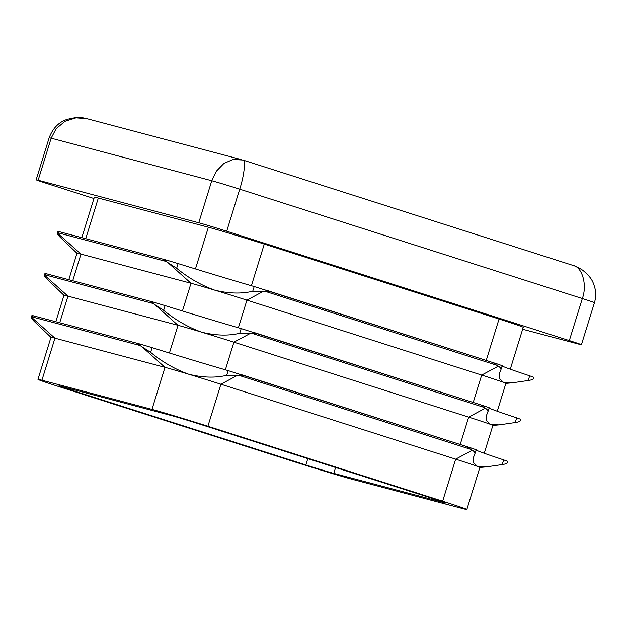 <?xml version="1.0" encoding="UTF-8"?>
<svg xmlns="http://www.w3.org/2000/svg" width="627" height="627" viewBox="0 0 627 627"><rect width="100%" height="100%" fill="white"/><g stroke="black" fill="none" stroke-linecap="round" stroke-linejoin="round"><path stroke-width="0.94" d="M500.714 370.4L502.211 365.698L497.807 364.122L493.927 363.636L498.355 366.16C500.605 367.657 501.396 369.068 500.714 370.4L499.648 372.932L499.523 378.512L503.379 382.29L512.024 382.854L528.232 380.503C531.249 380.033 532.879 379.507 533.138 378.927L533.663 377.242L529.69 375.808A102.695 1.952 17.2 0 1 507.721 368.276A102.695 1.952 17.2 0 1 502.117 365.996M265.66 290.019L269.704 292.064L263.591 291.226L252.736 291.249C241.379 293.953 228.73 293.593 214.787 290.168C201.251 285.316 188.539 278.02 176.657 268.278L164.117 260.189L166.821 260.181L178.115 263.583A102.695 1.952 -162.8 0 0 219.121 276.154A102.695 1.952 -162.8 0 0 254.194 286.547L497.807 364.122M68.805 279.697L76.996 253.245A44.015 0.839 17.2 0 1 80.969 254.107L191.016 283.263A44.015 0.839 17.2 0 1 214.787 290.168A44.015 0.839 17.2 0 1 246.928 300.145L481.693 375.079A44.015 0.839 17.2 0 1 503.379 382.29A44.015 0.839 17.2 0 1 505.887 383.371L512.024 382.854M487.704 412.441L489.201 407.73L484.796 406.155L480.917 405.669L485.337 408.193C487.594 409.69 488.378 411.108 487.704 412.441L486.638 414.972L486.513 420.552L490.369 424.322L499.014 424.894L515.222 422.543C518.231 422.065 519.869 421.54 520.128 420.968L520.645 419.275L516.672 417.841A102.695 1.952 17.2 0 1 494.711 410.317A102.695 1.952 17.2 0 1 489.107 408.028M252.642 332.051L256.686 334.097L250.581 333.258L239.726 333.282C228.369 335.986 215.719 335.633 201.769 332.2C188.241 327.349 175.529 320.052 163.647 310.318L151.099 302.222L153.811 302.214L165.105 305.615A102.695 1.952 -162.8 0 0 206.111 318.195A102.695 1.952 -162.8 0 0 241.183 328.587L484.796 406.155M55.795 321.729L63.985 295.286A44.015 0.839 17.2 0 1 67.959 296.148L178.005 325.303A44.015 0.839 17.2 0 1 201.769 332.2A44.015 0.839 17.2 0 1 233.918 342.185L468.675 417.12A44.015 0.839 17.2 0 1 490.369 424.322A44.015 0.839 17.2 0 1 492.877 425.404L499.014 424.894M474.686 454.473L476.183 449.771L471.786 448.195L467.907 447.709L472.327 450.233C474.584 451.73 475.368 453.141 474.686 454.473L473.628 457.005L473.503 462.585L477.359 466.363L486.003 466.927L502.203 464.576C505.221 464.098 506.859 463.572 507.11 463L507.635 461.315L503.661 459.881A102.695 1.952 17.2 0 1 481.693 452.349A102.695 1.952 17.2 0 1 476.097 450.068M239.632 374.092L243.676 376.129L237.57 375.299L226.715 375.322C215.359 378.026 202.709 377.666 188.758 374.241C175.223 369.389 162.518 362.092 150.637 352.35L138.089 344.262L140.801 344.254L152.087 347.656A102.695 1.952 -162.8 0 0 193.1 360.227A102.695 1.952 -162.8 0 0 228.165 370.62L471.786 448.195M37.957 379.351L50.975 337.318A44.015 0.839 17.2 0 1 54.949 338.18L164.987 367.336A44.015 0.839 17.2 0 1 188.758 374.241A44.015 0.839 17.2 0 1 220.908 384.218L455.664 459.152A44.015 0.839 17.2 0 1 477.359 466.363A44.015 0.839 17.2 0 1 479.867 467.436L466.849 509.477A44.015 0.839 -162.8 0 0 442.654 501.192L207.89 426.25A44.015 0.839 -162.8 0 0 151.977 409.376L41.931 380.221A44.015 0.839 -162.8 0 0 37.957 379.351A44.015 0.839 -162.8 0 0 62.159 387.643L296.916 462.577A44.015 0.839 -162.8 0 0 352.836 479.459L462.875 508.615A44.015 0.839 -162.8 0 0 466.849 509.477M72.732 280.731L80.969 254.107L57.378 233.032L59.009 232.335L58.005 231.347L57.378 233.032C57.222 233.8 58.233 235.29 60.419 237.484L76.988 253.269M59.714 322.772L67.959 296.148L44.368 275.073L45.998 274.375L44.987 273.388L44.368 275.073C44.203 275.841 45.222 277.322 47.409 279.517L63.978 295.301M41.931 380.221L54.949 338.18L31.35 317.105L32.98 316.408L31.977 315.42L31.35 317.105C31.193 317.873 32.204 319.355 34.391 321.557L50.967 337.334M58.013 231.347L166.821 260.181M45.003 273.388L153.811 302.214M31.993 315.42L140.801 344.254M510.276 369.201L523.239 327.318A44.015 0.839 -162.8 0 0 499.037 319.033L264.28 244.099A44.015 0.839 -162.8 0 0 208.368 227.217L98.321 198.061A44.015 0.839 -162.8 0 0 94.348 197.199L81.823 237.657M93.94 198.516L48.255 183.938A22.008 0.415 -162.8 0 1 36.154 179.792A22.008 0.415 -162.8 0 1 38.145 180.223L198.751 222.773L211.761 180.741L51.155 138.191L38.145 180.223M581.425 344.725A22.008 0.415 -162.8 0 0 569.332 340.586L582.342 298.546A22.008 0.415 -162.8 0 1 594.443 302.692L581.425 344.725A22.008 0.415 -162.8 0 1 579.442 344.294L522.644 329.246M594.443 302.692C595.83 297.99 596.05 293.373 595.086 288.828C593.244 282.244 592.123 277.941 582.726 270.253C575.57 265.629 574.081 265.973 573.87 265.699L572.772 265.346C582.185 266.655 587.452 284.917 582.342 298.546L239.718 189.182L226.708 231.214L569.332 340.586M226.708 231.214A22.008 0.415 -162.8 0 0 198.751 222.773M60.968 386.295A22.008 0.415 -162.8 0 0 58.985 385.864A22.008 0.415 -162.8 0 0 71.078 390.002L305.843 464.944A22.008 0.415 -162.8 0 0 333.799 473.385L443.845 502.541A22.008 0.415 -162.8 0 0 445.828 502.972A22.008 0.415 -162.8 0 0 433.727 498.826L198.971 423.891A22.008 0.415 -162.8 0 0 171.014 415.45L60.968 386.295M266.169 291.657L496.686 365.235M238.378 327.772L246.928 300.145L263.591 291.226M473.213 402.456L481.693 375.079L498.355 366.16M265.777 290.058L497.72 364.091M253.159 333.697L483.676 407.276M225.367 369.812L233.918 342.185L250.581 333.258M460.202 444.496L468.675 417.12L485.337 408.193M252.767 332.091L484.71 406.131M240.149 375.73L470.658 449.308M207.89 426.25L220.908 384.218L237.57 375.299M442.654 501.192L455.664 459.152L472.327 450.233M239.749 374.131L471.7 448.164M182.433 310.976L191.016 283.263L167.425 262.188M57.731 232.727L165.779 261.349M58.037 231.355L166.649 260.134M169.423 353.017L178.005 325.303L154.414 304.228M44.721 274.759L152.769 303.39M45.019 273.396L153.639 302.167M151.977 409.376L164.987 367.336L141.396 346.261M31.703 316.792L139.758 345.422M32.008 315.428L140.62 344.207M486.231 360.423L499.037 319.033M251.388 285.74L264.28 244.099M195.452 268.944L208.368 227.217M85.742 238.699L98.321 198.061M239.718 189.182A22.008 0.415 -162.8 0 0 211.761 180.741L216.315 171.242L223.863 163.475L233.048 159.462L242.845 160.034C245.972 159.336 244.256 175.364 239.718 189.182M49.165 137.76C52.84 128.284 58.734 122.194 66.862 119.483C75.052 117.39 80.546 116.873 83.36 117.939L86.957 118.699L76.016 117.852L64.91 121.34L56.109 128.786L51.155 138.191A22.008 0.415 -162.8 0 0 49.165 137.76L36.154 179.792M71.078 390.002L71.376 389.053M305.843 464.944L307.794 458.627M333.799 473.385L335.617 467.507M228.165 370.62L226.715 375.322M152.087 347.656L150.637 352.35M241.183 328.587L239.726 333.282M165.105 305.615L163.647 310.318M178.115 263.583L176.657 268.278M254.194 286.547L252.736 291.249M503.661 459.881L502.203 464.576M516.672 417.841L515.222 422.543M529.69 375.808L528.232 380.503M479.859 467.46L486.003 466.927M484.248 453.274L492.877 425.404M497.266 411.234L505.887 383.371M241.818 159.728L86.887 118.683M573.156 265.464L242.955 160.057"/></g></svg>

